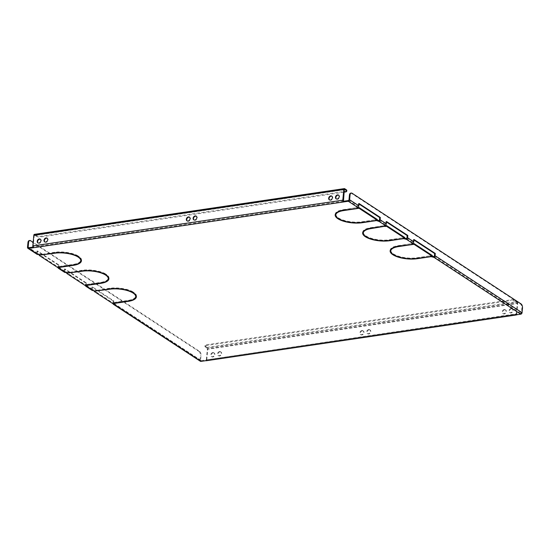 <?xml version="1.0" encoding="UTF-8"?>
<svg xmlns="http://www.w3.org/2000/svg" width="550" height="550" viewBox="0 0 550 550"><rect width="100%" height="100%" fill="white"/><g stroke="black" fill="none" stroke-linecap="round" stroke-linejoin="round"><path stroke-width="0.41" stroke-dasharray="2.75 2.06" d="M362.333 330.839A2.221 1.712 123.2 0 1 363.357 331.045A2.221 1.712 123.2 0 1 363.866 333.252A2.221 1.712 123.2 0 1 361.941 334.964A2.221 1.712 123.2 0 1 360.917 334.764A2.221 1.712 123.2 0 1 360.408 332.558A2.221 1.712 123.2 0 1 362.333 330.839M361.921 330.564A2.221 1.712 123.2 0 1 362.945 330.77A2.221 1.712 123.2 0 1 363.454 332.977A2.221 1.712 123.2 0 1 361.529 334.696A2.221 1.712 123.2 0 1 360.511 334.489A2.221 1.712 123.2 0 1 359.996 332.282A2.221 1.712 123.2 0 1 361.921 330.564M369.112 329.835A2.221 1.712 123.2 0 1 370.136 330.041A2.221 1.712 123.2 0 1 370.645 332.248A2.221 1.712 123.2 0 1 368.72 333.967A2.221 1.712 123.2 0 1 367.696 333.761A2.221 1.712 123.2 0 1 367.187 331.554A2.221 1.712 123.2 0 1 369.112 329.835M368.699 329.567A2.221 1.712 123.2 0 1 369.724 329.773A2.221 1.712 123.2 0 1 370.232 331.98A2.221 1.712 123.2 0 1 368.308 333.699A2.221 1.712 123.2 0 1 367.283 333.493A2.221 1.712 123.2 0 1 366.774 331.286A2.221 1.712 123.2 0 1 368.699 329.567M187.192 220.956A2.221 1.712 -56.8 0 0 187.385 221.107A2.221 1.712 -56.8 0 0 188.409 221.313A2.221 1.712 -56.8 0 0 190.334 219.594A2.221 1.712 -56.8 0 0 189.819 217.387A2.221 1.712 -56.8 0 0 189.599 217.271M193.971 219.952A2.221 1.712 -56.8 0 0 194.164 220.103A2.221 1.712 -56.8 0 0 195.188 220.309A2.221 1.712 -56.8 0 0 197.113 218.591A2.221 1.712 -56.8 0 0 196.597 216.384A2.221 1.712 -56.8 0 0 196.377 216.274M213.201 352.853A2.221 1.712 123.2 0 1 214.225 353.059A2.221 1.712 123.2 0 1 214.734 355.266A2.221 1.712 123.2 0 1 212.816 356.984A2.221 1.712 123.2 0 1 211.791 356.778A2.221 1.712 123.2 0 1 211.276 354.571A2.221 1.712 123.2 0 1 213.201 352.853M212.788 352.584A2.221 1.712 123.2 0 1 213.812 352.784A2.221 1.712 123.2 0 1 214.328 354.991A2.221 1.712 123.2 0 1 212.403 356.709A2.221 1.712 123.2 0 1 211.379 356.503A2.221 1.712 123.2 0 1 210.863 354.296A2.221 1.712 123.2 0 1 212.788 352.584M504.687 309.822A2.221 1.712 123.2 0 1 505.711 310.028A2.221 1.712 123.2 0 1 506.22 312.235A2.221 1.712 123.2 0 1 504.295 313.954A2.221 1.712 123.2 0 1 503.271 313.748A2.221 1.712 123.2 0 1 502.762 311.541A2.221 1.712 123.2 0 1 504.687 309.822M504.274 309.554A2.221 1.712 123.2 0 1 505.299 309.76A2.221 1.712 123.2 0 1 505.808 311.967A2.221 1.712 123.2 0 1 503.882 313.686A2.221 1.712 123.2 0 1 502.858 313.479A2.221 1.712 123.2 0 1 502.349 311.272A2.221 1.712 123.2 0 1 504.274 309.554M219.979 351.849A2.221 1.712 123.2 0 1 221.004 352.055A2.221 1.712 123.2 0 1 221.512 354.262A2.221 1.712 123.2 0 1 219.594 355.981A2.221 1.712 123.2 0 1 218.57 355.774A2.221 1.712 123.2 0 1 218.054 353.567A2.221 1.712 123.2 0 1 219.979 351.849M219.567 351.581A2.221 1.712 123.2 0 1 220.591 351.787A2.221 1.712 123.2 0 1 221.107 353.994A2.221 1.712 123.2 0 1 219.182 355.712A2.221 1.712 123.2 0 1 218.157 355.506A2.221 1.712 123.2 0 1 217.642 353.299A2.221 1.712 123.2 0 1 219.567 351.581M511.466 308.825A2.221 1.712 123.2 0 1 512.49 309.024A2.221 1.712 123.2 0 1 512.999 311.231A2.221 1.712 123.2 0 1 511.074 312.95A2.221 1.712 123.2 0 1 510.049 312.751A2.221 1.712 123.2 0 1 509.541 310.544A2.221 1.712 123.2 0 1 511.466 308.825M511.053 308.55A2.221 1.712 123.2 0 1 512.077 308.756A2.221 1.712 123.2 0 1 512.586 310.963A2.221 1.712 123.2 0 1 510.661 312.682A2.221 1.712 123.2 0 1 509.637 312.476A2.221 1.712 123.2 0 1 509.128 310.269A2.221 1.712 123.2 0 1 511.053 308.55M38.06 242.969A2.221 1.712 -56.8 0 0 38.252 243.121A2.221 1.712 -56.8 0 0 39.277 243.327A2.221 1.712 -56.8 0 0 41.202 241.608A2.221 1.712 -56.8 0 0 40.693 239.401A2.221 1.712 -56.8 0 0 40.473 239.284M329.539 199.939A2.221 1.712 -56.8 0 0 329.739 200.09A2.221 1.712 -56.8 0 0 330.756 200.296A2.221 1.712 -56.8 0 0 332.681 198.577A2.221 1.712 -56.8 0 0 332.173 196.371A2.221 1.712 -56.8 0 0 331.952 196.261M44.839 241.966A2.221 1.712 -56.8 0 0 45.031 242.124A2.221 1.712 -56.8 0 0 46.056 242.323A2.221 1.712 -56.8 0 0 47.981 240.604A2.221 1.712 -56.8 0 0 47.465 238.404A2.221 1.712 -56.8 0 0 47.252 238.288M336.318 198.935A2.221 1.712 -56.8 0 0 336.518 199.093A2.221 1.712 -56.8 0 0 337.535 199.299A2.221 1.712 -56.8 0 0 339.46 197.581A2.221 1.712 -56.8 0 0 338.951 195.374A2.221 1.712 -56.8 0 0 338.731 195.257M335.878 214.204A17.078 6.146 5.4 0 0 338.339 217.821L337.796 217.896A17.724 6.38 5.4 0 1 336.284 216.624M336.662 212.616A17.078 6.146 5.4 0 1 343.778 209.846L343.736 210.286M335.232 214.507A17.724 6.38 5.4 0 1 335.239 214.143A17.724 6.38 5.4 0 1 343.434 209.626L356.709 207.666L343.778 209.846M365.619 236.122L366.163 236.039A17.078 6.146 5.4 0 0 389.462 239.772L402.737 237.813L389.806 239.992A17.724 6.38 5.4 0 1 365.619 236.122L365.551 236.837M363.357 232.203A17.078 6.146 5.4 0 0 365.819 235.819L365.276 235.895A17.724 6.38 5.4 0 1 363.763 234.623M364.141 230.615A17.078 6.146 5.4 0 1 371.257 227.844L371.216 228.284M362.711 232.499A17.724 6.38 5.4 0 1 362.718 232.141A17.724 6.38 5.4 0 1 370.913 227.624L384.189 225.658L371.257 227.844M393.099 254.121L393.642 254.038A17.078 6.146 5.4 0 0 416.941 257.764L430.217 255.805L417.285 257.991A17.724 6.38 5.4 0 1 393.099 254.121L393.03 254.836M338.14 218.123L338.683 218.041A17.078 6.146 5.4 0 0 361.982 221.774L375.258 219.814L362.326 221.994A17.724 6.38 5.4 0 1 338.14 218.123L338.071 218.845M109.698 288.509L96.422 290.469L109.354 288.289A17.724 6.38 -174.6 0 1 133.533 292.16L132.997 292.243A17.078 6.146 -174.6 0 0 109.698 288.509L109.656 288.949M107.47 280.39A17.724 6.38 -174.6 0 1 100.767 282.666L87.148 284.398L87.079 285.113M108.9 278.499A17.724 6.38 -174.6 0 0 108.962 278.142A17.724 6.38 -174.6 0 0 106.397 274.388L106.329 275.103M107.848 276.375A17.078 6.146 -174.6 0 0 105.854 274.464L106.397 274.388M87.148 284.398L100.423 282.439A17.078 6.146 -174.6 0 0 108.316 278.08M79.991 262.391A17.724 6.38 -174.6 0 1 73.281 264.667L59.668 266.399L59.599 267.114M81.421 260.501A17.724 6.38 -174.6 0 0 81.483 260.143A17.724 6.38 -174.6 0 0 78.918 256.389L78.849 257.104M80.369 258.383A17.078 6.146 -174.6 0 0 78.375 256.472L78.918 256.389M59.668 266.399L72.944 264.44A17.078 6.146 -174.6 0 0 80.836 260.088M54.732 252.519L41.463 254.478L54.388 252.292A17.724 6.38 -174.6 0 1 78.574 256.163L78.031 256.245A17.078 6.146 -174.6 0 0 54.732 252.519L54.691 252.959M134.949 298.389A17.724 6.38 -174.6 0 1 128.246 300.657L114.627 302.397L114.558 303.112M136.379 296.498A17.724 6.38 -174.6 0 0 136.441 296.141A17.724 6.38 -174.6 0 0 133.877 292.387L133.815 293.102M135.328 294.374A17.078 6.146 -174.6 0 0 133.341 292.462L133.877 292.387M114.627 302.397L127.902 300.438A17.078 6.146 -174.6 0 0 135.802 296.079M82.218 270.511L68.942 272.477L81.874 270.291A17.724 6.38 -174.6 0 1 106.054 274.161L105.511 274.244A17.078 6.146 -174.6 0 0 82.218 270.511L82.17 270.957M390.837 250.195A17.078 6.146 5.4 0 0 393.298 253.811L392.755 253.894A17.724 6.38 5.4 0 1 391.243 252.622M391.621 248.614A17.078 6.146 5.4 0 1 398.736 245.843L398.695 246.283M390.191 250.498A17.724 6.38 5.4 0 1 390.197 250.14A17.724 6.38 5.4 0 1 398.393 245.616L411.668 243.657L398.736 245.843M386.519 221.519L385.873 221.616L385.66 223.891A0.646 0.495 123.2 0 1 385.055 224.565L384.622 224.634L384.704 225.328M404.656 238.232L403.281 237.731L404.807 237.504M414.006 239.518L413.353 239.614L413.139 241.89A0.646 0.495 123.2 0 1 412.541 242.564L412.101 242.633L412.184 243.327M432.135 256.231L430.76 255.729L432.286 255.502M350.659 193.133A3.224 1.691 -98.4 0 1 351.416 193.325L520.417 304.012A3.224 1.691 -98.4 0 1 521.847 308.131L521.407 312.799A0.646 0.495 123.2 0 1 520.809 313.479L515.928 314.194L515.859 314.916M205.886 360.676L205.954 359.954L516.079 314.236L516.326 313.823L201.073 360.676A0.646 0.495 123.2 0 1 200.585 360.154L201.032 355.486A3.224 1.691 81.6 0 0 199.595 351.368L33.158 242.364M114.386 303.669L114.084 302.472L112.551 302.699L94.346 290.778M94.435 290.764L95.879 290.551L95.81 291.266M200.351 361.261A1.416 1.093 123.2 0 1 199.939 360.25L112.963 303.291L113.176 301.015L113.829 300.919L92.531 286.969L92.317 289.245A0.646 0.495 -56.8 0 0 92.799 289.768L95.879 290.551M86.907 285.67L86.604 284.474L85.071 284.701L66.866 272.779M66.956 272.766L68.399 272.553L68.331 273.274M113.176 301.015L91.877 287.066L91.664 289.341L85.484 285.292L85.697 283.016L86.35 282.92L65.051 268.978L64.838 271.246A0.646 0.495 -56.8 0 0 65.319 271.769L68.399 272.553M59.427 267.678L59.469 266.702L57.592 266.702L39.387 254.781M39.476 254.767L40.92 254.554L40.851 255.276M85.697 283.016L64.398 269.067L64.185 271.343L58.004 267.293L58.218 265.018L58.871 264.921L37.572 250.979L37.359 253.254A0.646 0.495 -56.8 0 0 37.84 253.77L40.92 254.554M32.986 247.101L33.516 247.019L33.447 247.741M359.04 203.521L358.394 203.617L358.174 205.893A0.646 0.495 123.2 0 1 357.576 206.573L357.143 206.635L357.225 207.329M377.176 220.241L375.801 219.732L377.328 219.505M64.185 271.343A1.416 1.093 -56.8 0 0 64.604 272.353M91.664 289.341A1.416 1.093 -56.8 0 0 92.084 290.352M58.871 264.921L58.651 267.197A0.646 0.495 -56.8 0 0 58.651 267.259M86.35 282.92L86.13 285.196A0.646 0.495 -56.8 0 0 86.13 285.257M58.218 265.018L36.919 251.075L36.706 253.344A1.416 1.093 -56.8 0 0 37.125 254.354M516.484 314.82A1.416 0.743 81.6 0 0 516.739 314.091L206.766 359.851A1.416 0.743 -98.4 0 1 206.216 360.759M206.353 359.583L207.364 348.927L517.337 303.167L516.326 313.823M206.766 359.851L207.776 349.195L517.749 303.442L516.739 314.091M343.489 201.259L33.516 247.019L33.227 246.194L343.207 200.441M344.211 189.784L34.237 235.544L33.227 246.194M113.829 300.919L113.616 303.194A0.646 0.495 -56.8 0 0 113.609 303.249M199.939 360.25L200.379 355.582L201.032 355.486M29.191 240.584A3.224 1.691 -98.4 0 1 29.941 240.783L30.594 240.687M199.595 351.368L198.942 351.464L29.941 240.783M198.942 351.464A3.224 1.691 -98.4 0 1 200.379 355.582M358.394 203.617L358.999 204.016M413.353 239.614L413.957 240.006M385.873 221.616L386.478 222.008M40.576 254.334L40.508 255.049M59.469 266.702L59.4 267.424M59.125 266.482L59.056 267.197M59.572 267.651L59.503 268.373M38.273 253.708L38.211 254.423M57.592 266.702L57.523 267.424M36.919 251.075L37.572 250.979M60.012 266.626L59.971 267.066M78.375 256.472L78.306 257.187M41.463 254.478L41.422 254.911M41.119 254.251L41.051 254.966M78.574 256.163L78.506 256.884M517.337 303.167L517.048 302.349L207.075 348.102L207.364 348.927M517.749 303.442A1.416 0.743 81.6 0 0 517.117 301.627L207.144 347.387A1.416 0.743 -98.4 0 1 207.776 349.195M207.144 347.387L205.494 346.308A3.224 1.162 5.4 0 1 204.999 345.599A3.224 1.162 5.4 0 1 206.484 344.781L511.039 299.826A3.224 1.162 5.4 0 1 515.467 300.548L517.117 301.627M515.467 300.548L515.398 301.262L517.048 302.349M207.075 348.102L205.425 347.022L205.494 346.308M515.398 301.262A3.224 1.162 -174.6 0 0 510.971 300.541L511.039 299.826M206.484 344.781L206.422 345.496L510.971 300.541M206.422 345.496A3.224 1.162 -174.6 0 0 204.93 346.321A3.224 1.162 -174.6 0 0 205.425 347.022M34.237 235.544L34.485 235.132L344.327 189.454M34.375 234.362A1.416 0.743 -98.4 0 1 34.705 234.451L344.678 188.691M346.823 190.479A3.224 1.162 5.4 0 1 345.338 191.297L40.782 236.252A3.224 1.162 5.4 0 1 36.355 235.531L34.705 234.451M36.355 235.531L36.286 236.246L34.636 235.166M36.286 236.246A3.224 1.162 -174.6 0 0 40.714 236.974L40.782 236.252M343.984 192.204L40.714 236.974M95.535 290.324L95.466 291.046M114.427 302.699L114.359 303.421M114.084 302.472L114.015 303.194M114.531 303.648L114.462 304.37M93.239 289.699L93.17 290.421M112.551 302.699L112.489 303.421M91.877 287.066L92.531 286.969M68.056 272.326L67.987 273.048M86.948 284.701L86.879 285.423M86.604 284.474L86.536 285.196M87.051 285.649L86.983 286.371M65.759 271.7L65.691 272.422M85.071 284.701L85.002 285.423M64.398 269.067L65.051 268.978M87.491 284.625L87.45 285.058M105.854 274.464L105.792 275.186M96.422 290.469L96.381 290.909M96.078 290.249L96.009 290.964M133.533 292.16L133.471 292.875M114.971 302.617L114.929 303.057M133.341 292.462L133.272 293.184M68.942 272.477L68.901 272.91M68.599 272.25L68.53 272.965M106.054 274.161L105.992 274.883M384.622 224.634L384.553 225.349M403.624 237.958L403.583 238.391M403.281 237.731L403.212 238.446M412.101 242.633L412.039 243.347M431.104 255.949L431.062 256.389M430.76 255.729L430.691 256.444M357.143 206.635L357.074 207.35M376.145 219.959L376.104 220.399M375.801 219.732L375.732 220.454M375.602 220.034L375.533 220.756M338.683 218.041L338.614 218.762M375.258 219.814L375.189 220.529M430.561 256.032L430.492 256.754M393.642 254.038L393.573 254.76M430.217 255.805L430.148 256.527M393.298 253.811L393.229 254.533M411.668 243.657L411.599 244.379M412.012 243.884L411.943 244.599M365.819 235.819L365.75 236.534M384.189 225.658L384.12 226.38M384.533 225.885L384.464 226.607M403.081 238.033L403.013 238.755M366.163 236.039L366.094 236.761M402.737 237.813L402.669 238.528M338.339 217.821L338.271 218.536M356.709 207.666L356.641 208.381M357.053 207.886L356.984 208.608M378.874 220.516L385.055 224.565M406.354 238.514L412.541 242.564M433.833 256.513L520.809 313.479M201.073 360.676L114.098 303.71M92.799 289.768L86.618 285.718M65.319 271.769L59.139 267.719M37.84 253.77L28.634 247.741M348.37 200.544L357.576 206.573M379.473 219.842L385.66 223.891M434.431 255.833L521.407 312.799M406.952 237.841L413.139 241.89M64.838 271.246L59.386 267.678M92.317 289.245L86.866 285.677M36.706 253.344L27.5 247.321M37.359 253.254L28.889 247.706M200.585 360.154L114.352 303.676M348.968 199.863L358.174 205.893M521.847 308.131L522.5 308.034M351.416 193.325L352.062 193.229M521.063 303.916L520.417 304.012M73.281 264.667L73.239 265.1M72.944 264.44L72.875 265.155M54.388 252.292L54.326 253.007M345.338 191.297L345.269 192.019M100.767 282.666L100.726 283.099M100.423 282.439L100.354 283.154M109.354 288.289L109.285 289.004M128.246 300.657L128.205 301.097M127.902 300.438L127.834 301.153M81.874 270.291L81.806 271.006M362.326 221.994L362.285 222.434M361.982 221.774L361.914 222.489M417.285 257.991L417.244 258.431M416.941 257.764L416.873 258.486M398.393 245.616L398.324 246.338M370.913 227.624L370.844 228.339M389.806 239.992L389.764 240.433M389.462 239.772L389.393 240.488M343.434 209.626L343.365 210.341M362.945 330.77L363.357 331.045M369.724 329.773L370.136 330.041M189.406 217.119L189.819 217.387M196.185 216.116L196.597 216.384M213.812 352.784L214.225 353.059M505.299 309.76L505.711 310.028M220.591 351.787L221.004 352.055M512.077 308.756L512.49 309.024M40.281 239.133L40.693 239.401M331.76 196.103L332.173 196.371M47.059 238.129L47.465 238.404M338.539 195.106L338.951 195.374M65.024 271.707L58.843 267.657M92.503 289.706L86.323 285.656M37.544 253.708L28.339 247.679M516.079 314.236L206.106 359.996M200.778 360.614L113.802 303.655M336.105 198.825L336.518 199.093M44.619 241.849L45.031 242.124M329.326 199.822L329.739 200.09M37.84 242.853L38.252 243.121M509.637 312.476L510.049 312.751M218.157 355.506L218.57 355.774M502.858 313.479L503.271 313.748M211.379 356.503L211.791 356.778M81.483 260.143L81.414 260.865M34.485 235.132L344.458 189.372M108.962 278.142L108.893 278.864M136.441 296.141L136.373 296.863M204.999 345.599L204.93 346.321M390.197 250.14L390.129 250.855M362.718 232.141L362.649 232.856M335.239 214.143L335.17 214.857M193.751 219.835L194.164 220.103M186.972 220.839L187.385 221.107M367.283 333.493L367.696 333.761M360.511 334.489L360.917 334.764"/><path stroke-width="0.82" d="M189.599 217.271A2.221 1.712 -56.8 0 0 188.794 217.181A2.221 1.712 -56.8 0 0 186.931 218.756A2.221 1.712 -56.8 0 0 187.192 220.956M188.382 216.913A2.221 1.712 123.2 0 1 189.406 217.119A2.221 1.712 123.2 0 1 189.922 219.326A2.221 1.712 123.2 0 1 187.997 221.045A2.221 1.712 123.2 0 1 186.972 220.839A2.221 1.712 123.2 0 1 186.464 218.632A2.221 1.712 123.2 0 1 188.382 216.913M196.377 216.274A2.221 1.712 -56.8 0 0 195.573 216.184A2.221 1.712 -56.8 0 0 193.71 217.752A2.221 1.712 -56.8 0 0 193.971 219.952M195.161 215.909A2.221 1.712 123.2 0 1 196.185 216.116A2.221 1.712 123.2 0 1 196.701 218.322A2.221 1.712 123.2 0 1 194.776 220.041A2.221 1.712 123.2 0 1 193.751 219.835A2.221 1.712 123.2 0 1 193.242 217.628A2.221 1.712 123.2 0 1 195.161 215.909M40.473 239.284A2.221 1.712 -56.8 0 0 39.669 239.195A2.221 1.712 -56.8 0 0 37.799 240.769A2.221 1.712 -56.8 0 0 38.06 242.969M39.256 238.927A2.221 1.712 123.2 0 1 40.281 239.133A2.221 1.712 123.2 0 1 40.789 241.34A2.221 1.712 123.2 0 1 38.864 243.059A2.221 1.712 123.2 0 1 37.84 242.853A2.221 1.712 123.2 0 1 37.331 240.646A2.221 1.712 123.2 0 1 39.256 238.927M331.952 196.261A2.221 1.712 -56.8 0 0 331.148 196.171A2.221 1.712 -56.8 0 0 329.285 197.739A2.221 1.712 -56.8 0 0 329.539 199.939M330.736 195.896A2.221 1.712 123.2 0 1 331.76 196.103A2.221 1.712 123.2 0 1 332.269 198.309A2.221 1.712 123.2 0 1 330.344 200.028A2.221 1.712 123.2 0 1 329.326 199.822A2.221 1.712 123.2 0 1 328.811 197.615A2.221 1.712 123.2 0 1 330.736 195.896M47.252 238.288A2.221 1.712 -56.8 0 0 46.448 238.198A2.221 1.712 -56.8 0 0 44.578 239.766A2.221 1.712 -56.8 0 0 44.839 241.966M46.035 237.923A2.221 1.712 123.2 0 1 47.059 238.129A2.221 1.712 123.2 0 1 47.568 240.336A2.221 1.712 123.2 0 1 45.643 242.055A2.221 1.712 123.2 0 1 44.619 241.849A2.221 1.712 123.2 0 1 44.11 239.642A2.221 1.712 123.2 0 1 46.035 237.923M338.731 195.257A2.221 1.712 -56.8 0 0 337.927 195.167A2.221 1.712 -56.8 0 0 336.064 196.742A2.221 1.712 -56.8 0 0 336.318 198.935M337.514 194.899A2.221 1.712 123.2 0 1 338.539 195.106A2.221 1.712 123.2 0 1 339.048 197.312A2.221 1.712 123.2 0 1 337.123 199.024A2.221 1.712 123.2 0 1 336.105 198.825A2.221 1.712 123.2 0 1 335.589 196.618A2.221 1.712 123.2 0 1 337.514 194.899M338.271 218.536A17.078 6.146 5.4 0 1 335.809 214.919A17.078 6.146 5.4 0 1 343.709 210.567L356.984 208.608L343.365 210.341A17.724 6.38 5.4 0 0 335.17 214.857A17.724 6.38 5.4 0 0 337.728 218.618L338.271 218.536M365.75 236.534A17.078 6.146 5.4 0 1 363.289 232.918A17.078 6.146 5.4 0 1 371.188 228.566L384.12 226.38L370.844 228.339A17.724 6.38 5.4 0 0 362.649 232.856A17.724 6.38 5.4 0 0 365.207 236.617L365.75 236.534M393.229 254.533A17.078 6.146 5.4 0 1 390.768 250.917A17.078 6.146 5.4 0 1 398.668 246.565L411.943 244.599L398.324 246.338A17.724 6.38 5.4 0 0 390.129 250.855A17.724 6.38 5.4 0 0 392.686 254.609L393.229 254.533M114.902 303.339L128.178 301.379A17.724 6.38 -174.6 0 0 136.373 296.863A17.724 6.38 -174.6 0 0 133.815 293.102L133.272 293.184A17.078 6.146 -174.6 0 1 135.733 296.801A17.078 6.146 -174.6 0 1 127.834 301.153L114.929 303.057M87.422 285.34L100.698 283.381A17.724 6.38 -174.6 0 0 108.893 278.864A17.724 6.38 -174.6 0 0 106.329 275.103L105.792 275.186A17.078 6.146 -174.6 0 1 108.254 278.802A17.078 6.146 -174.6 0 1 100.354 283.154L87.45 285.058M59.943 267.341L73.219 265.382A17.724 6.38 -174.6 0 0 81.414 260.865A17.724 6.38 -174.6 0 0 78.849 257.104L78.306 257.187A17.078 6.146 -174.6 0 1 80.774 260.803A17.078 6.146 -174.6 0 1 72.875 265.155L59.971 267.066M77.969 256.96L78.506 256.884A17.724 6.38 -174.6 0 0 54.326 253.007L41.051 254.966L54.67 253.234A17.078 6.146 -174.6 0 1 77.969 256.96L78.004 256.575M132.928 292.957L133.471 292.875A17.724 6.38 -174.6 0 0 109.285 289.004L96.009 290.964L109.629 289.231A17.078 6.146 -174.6 0 1 132.928 292.957L132.963 292.572M105.449 274.959L105.992 274.883A17.724 6.38 -174.6 0 0 81.806 271.006L68.53 272.965L82.149 271.232A17.078 6.146 -174.6 0 1 105.449 274.959L105.483 274.574M375.533 220.756L361.914 222.489A17.078 6.146 5.4 0 1 338.614 218.762L338.071 218.845A17.724 6.38 5.4 0 0 362.257 222.716L375.533 220.756M430.492 256.754L416.873 258.486A17.078 6.146 5.4 0 1 393.573 254.76L393.03 254.836A17.724 6.38 5.4 0 0 417.216 258.713L430.492 256.754M403.013 238.755L389.393 240.488A17.078 6.146 5.4 0 1 366.094 236.761L365.551 236.837A17.724 6.38 5.4 0 0 389.737 240.714L403.013 238.755M378.806 221.238L375.732 220.454L377.259 220.227L359.054 208.299L357.527 208.526L357.074 207.35L357.507 207.288A1.416 1.093 123.2 0 0 358.827 205.796L359.04 203.521L380.339 217.47L380.126 219.746A1.416 1.093 123.2 0 1 378.806 221.238L384.993 225.287L384.553 225.349L385.007 226.524L386.533 226.298L404.738 238.219L403.556 238.673L406.285 239.236L412.473 243.286L412.039 243.347L412.486 244.523L414.013 244.296L432.224 256.218L431.035 256.671L433.764 257.235L520.74 314.194L515.859 314.916A1.416 0.743 81.6 0 0 516.189 314.999A1.416 0.743 81.6 0 0 516.484 314.82M344.327 189.454L343.427 201.981L348.301 201.259A1.416 1.093 -56.8 0 0 349.621 199.767L350.061 195.099L349.415 195.195A3.224 1.691 -98.4 0 1 350.659 193.133L351.312 193.036A3.224 1.691 81.6 0 0 350.061 195.099M33.158 242.364L30.594 240.687A3.224 1.691 81.6 0 0 29.837 240.488A3.224 1.691 81.6 0 0 28.593 242.55L27.94 242.646L27.5 247.321A1.416 1.093 -56.8 0 0 28.566 248.456L33.447 247.741A1.416 0.743 -98.4 0 1 32.821 245.926L342.794 200.166A1.416 0.743 81.6 0 0 343.427 201.981L33.447 247.741M27.919 248.325L37.125 254.354A1.416 1.093 -56.8 0 0 37.771 254.485L40.508 255.049L39.318 255.502L57.523 267.424L59.056 267.197L59.503 268.373L59.07 268.434A1.416 1.093 -56.8 0 1 57.998 267.355M58.417 268.304L64.604 272.353A1.416 1.093 -56.8 0 0 65.258 272.484L67.987 273.048L66.797 273.494L85.002 285.423L86.536 285.196L86.983 286.371L86.549 286.433A1.416 1.093 -56.8 0 1 85.477 285.354M85.896 286.303L92.084 290.352A1.416 1.093 -56.8 0 0 92.737 290.482L95.81 291.266L94.277 291.493L112.489 303.421L114.015 303.194L114.462 304.37L114.029 304.432A1.416 1.093 -56.8 0 1 112.956 303.346M516.189 314.999L206.216 360.759A1.416 0.743 -98.4 0 1 205.886 360.676L201.004 361.391A1.416 1.093 123.2 0 1 200.351 361.261L113.376 304.301M335.809 214.919L335.878 214.204A17.078 6.146 5.4 0 1 336.662 212.616M336.284 216.624A17.724 6.38 5.4 0 1 335.232 214.507M363.289 232.918L363.357 232.203A17.078 6.146 5.4 0 1 364.141 230.615M363.763 234.623A17.724 6.38 5.4 0 1 362.711 232.499M107.47 280.39A17.724 6.38 -174.6 0 0 108.9 278.499M108.254 278.802L108.316 278.08A17.078 6.146 -174.6 0 0 107.848 276.375M79.991 262.391A17.724 6.38 -174.6 0 0 81.421 260.501M80.774 260.803L80.836 260.088A17.078 6.146 -174.6 0 0 80.369 258.383M134.949 298.389A17.724 6.38 -174.6 0 0 136.379 296.498M135.733 296.801L135.802 296.079A17.078 6.146 -174.6 0 0 135.328 294.374M390.768 250.917L390.837 250.195A17.078 6.146 5.4 0 1 391.621 248.614M391.243 252.622A17.724 6.38 5.4 0 1 390.191 250.498M358.999 204.016L379.686 217.566L379.473 219.842A0.646 0.495 123.2 0 1 378.874 220.516L377.176 220.241M384.704 225.328L385.007 226.524M404.738 238.219L404.807 237.504L386.602 225.583L385.076 225.809M386.478 222.008L407.172 235.565L406.952 237.841A0.646 0.495 123.2 0 1 406.354 238.514L404.656 238.232M412.184 243.327L412.486 244.523M432.224 256.218L432.286 255.502L414.081 243.581L412.555 243.801M413.957 240.006L434.651 253.564L434.431 255.833A0.646 0.495 123.2 0 1 433.833 256.513L432.135 256.231M113.609 303.249A0.646 0.495 -56.8 0 0 114.098 303.71L114.386 303.669M94.277 291.493L94.435 290.764M86.13 285.257A0.646 0.495 -56.8 0 0 86.618 285.718L86.907 285.67M66.797 273.494L66.956 272.766M58.651 267.259A0.646 0.495 -56.8 0 0 59.139 267.719L59.427 267.678M39.318 255.502L39.476 254.767M28.593 242.55L28.153 247.225A0.646 0.495 -56.8 0 0 28.634 247.741L32.986 247.101M343.489 201.259L348.37 200.544A0.646 0.495 -56.8 0 0 348.968 199.863L349.415 195.195M357.225 207.329L357.527 208.526M377.259 220.227L377.328 219.505L359.123 207.584L357.596 207.811M406.285 239.236A1.416 1.093 123.2 0 0 407.605 237.744L407.818 235.469L386.519 221.519L386.306 223.795A1.416 1.093 123.2 0 1 384.993 225.287M407.605 237.744L413.786 241.794L414.006 239.518L435.297 253.468L435.084 255.736A1.416 1.093 123.2 0 1 433.764 257.235M351.312 193.036A3.224 1.691 81.6 0 1 352.062 193.229L521.063 303.916A3.224 1.691 81.6 0 1 522.5 308.034L522.06 312.702A1.416 1.093 123.2 0 1 520.74 314.194M413.786 241.794A1.416 1.093 123.2 0 1 412.473 243.286M342.794 200.166L343.798 189.516L33.825 235.269L32.821 245.926M27.94 242.646A3.224 1.691 -98.4 0 1 29.191 240.584L29.837 240.488M33.825 235.269A1.416 0.743 -98.4 0 1 34.375 234.362L344.348 188.609A1.416 0.743 81.6 0 0 343.798 189.516M344.609 189.413L346.259 190.492L346.328 189.771L344.678 188.691A1.416 0.743 81.6 0 0 344.348 188.609M346.328 189.771A3.224 1.162 5.4 0 1 346.823 190.479L346.754 191.194A3.224 1.162 -174.6 0 0 346.259 190.492M346.754 191.194A3.224 1.162 -174.6 0 1 345.269 192.019L343.984 192.204M384.732 225.583L384.663 226.298M405.921 238.583L405.852 239.298M386.602 225.583L386.533 226.298M407.818 235.469L407.172 235.565M412.211 243.581L412.143 244.296M433.4 256.575L433.331 257.297M414.081 243.581L414.013 244.296M435.297 253.468L434.651 253.564M357.252 207.584L357.184 208.299M378.441 220.584L378.373 221.299M359.123 207.584L359.054 208.299M380.339 217.47L379.686 217.566M392.734 254.169L392.686 254.609M365.248 236.17L365.207 236.617M337.769 218.178L337.728 218.618M348.301 201.259L357.507 207.288M37.771 254.485L28.566 248.456M65.258 272.484L59.07 268.434M92.737 290.482L86.549 286.433M201.004 361.391L114.029 304.432M205.886 360.676L515.859 314.916M380.126 219.746L386.306 223.795M435.084 255.736L522.06 312.702M59.386 267.678L58.726 267.245M86.866 285.677L86.206 285.244M28.889 247.706L28.153 247.225M114.352 303.676L113.685 303.243M349.621 199.767L358.827 205.796"/></g></svg>
